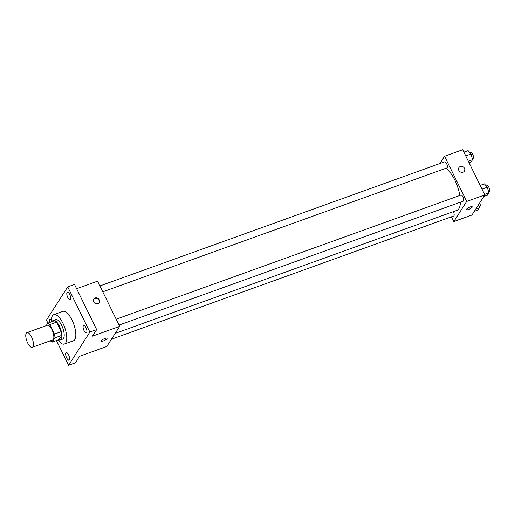 <?xml version="1.0" encoding="UTF-8"?>
<svg xmlns="http://www.w3.org/2000/svg" width="515" height="515" viewBox="0 0 515 515"><rect width="100%" height="100%" fill="white"/><g stroke="black" fill="none" stroke-linecap="round" stroke-linejoin="round"><path stroke-width="0.77" d="M31.524 336.945A7.815 2.961 70.2 0 1 32.239 347.316A7.815 2.961 70.2 0 1 26.806 340.969A7.815 2.961 70.2 0 1 26.947 332.613A7.815 2.961 70.2 0 1 31.524 336.945M26.947 332.613L47.354 325.268A7.815 2.961 70.2 0 1 51.938 329.6A7.815 2.961 70.2 0 1 52.652 339.971L32.239 347.316M61.234 331.654A10.088 3.824 70.2 0 1 61.761 335.394L59.051 339.63L52.247 342.076L54.957 337.84A10.088 3.824 70.2 0 0 54.429 334.1L61.234 331.654L56.573 322.139A10.088 3.824 70.2 0 0 54.571 320.703L47.766 323.156L46.131 325.705M52.247 342.076A10.088 3.824 70.2 0 1 50.38 340.788M54.429 334.1L49.768 324.592A10.088 3.824 70.2 0 0 47.766 323.156M61.761 335.394L54.957 337.84M56.573 322.139L49.768 324.592M58.691 339.758A10.422 3.946 -109.8 0 0 60.339 339.971A10.422 3.946 -109.8 0 0 61.234 339.205A10.422 3.946 -109.8 0 0 59.985 327.456A10.422 3.946 -109.8 0 0 53.277 320.362A10.422 3.946 -109.8 0 0 52.144 321.579M53.277 320.362L55.549 319.545A10.422 3.946 70.2 0 1 61.658 325.326A10.422 3.946 70.2 0 1 63.506 338.387A10.422 3.946 70.2 0 1 62.605 339.153L60.339 339.971M51.423 321.836A15.63 5.923 70.2 0 1 53.779 314.646A15.63 5.923 70.2 0 1 62.946 323.311A15.63 5.923 70.2 0 1 64.369 344.059A15.63 5.923 70.2 0 1 57.97 340.016M53.779 314.646L62.856 311.382A15.63 5.923 70.2 0 1 72.016 320.047A15.63 5.923 70.2 0 1 73.439 340.788L64.369 344.059M49.588 322.499A3.908 1.481 70.2 0 1 49.633 319.654A3.908 1.481 70.2 0 1 49.968 319.364A3.908 1.481 70.2 0 1 51.397 320.15M67.047 292.481A3.908 1.481 70.2 0 1 67.381 292.192A3.908 1.481 70.2 0 1 70.098 295.365A3.908 1.481 70.2 0 1 70.034 299.543A3.908 1.481 70.2 0 1 67.517 296.885A3.908 1.481 70.2 0 1 67.047 292.481M83.34 325.738A3.908 1.481 70.2 0 1 83.681 325.448A3.908 1.481 70.2 0 1 86.398 328.628A3.908 1.481 70.2 0 1 86.327 332.806A3.908 1.481 70.2 0 1 83.81 330.141A3.908 1.481 70.2 0 1 83.34 325.738M65.926 352.91A3.908 1.481 70.2 0 1 66.268 352.627A3.908 1.481 70.2 0 1 68.984 355.801A3.908 1.481 70.2 0 1 68.913 359.979A3.908 1.481 70.2 0 1 66.396 357.32A3.908 1.481 70.2 0 1 65.926 352.91M56.463 340.563L68.579 365.29L89.861 332.072L67.723 286.881L46.44 320.098L47.908 323.105M68.579 365.29L75.377 362.837L79.574 356.296L106.785 346.498L119.686 326.368L92.468 336.166L96.666 329.626L89.861 332.072M104.97 338.439A3.257 0.843 -26.1 0 1 107.088 338.265A3.257 0.843 -26.1 0 1 104.539 340.454A3.257 0.843 -26.1 0 1 101.243 341.13A3.257 0.843 -26.1 0 1 104.97 338.439M96.666 329.626L74.527 284.435L67.723 286.881M119.686 326.368L97.547 281.177L76.619 288.709M99.337 299.801A3.257 2.89 -147.3 0 1 99.241 302.582A3.257 2.89 -147.3 0 1 94.94 303.258A3.257 2.89 -147.3 0 1 93.762 299.067A3.257 2.89 -147.3 0 1 96.601 297.85A3.257 2.89 -147.3 0 1 99.337 299.801M93.614 299.331A3.257 2.89 -147.3 0 1 99.009 300.309A3.257 2.89 -147.3 0 1 99.067 302.826M107.088 338.265A3.257 0.843 -26.1 0 1 104.532 340.454A3.257 0.843 -26.1 0 1 101.243 341.13M445.79 168.321A22.821 8.646 70.2 0 1 454.822 180.089A22.821 8.646 70.2 0 1 459.837 195.468M460.384 202.195A22.821 8.646 70.2 0 1 456.902 210.378L115.173 333.405M102.762 291.818L446.872 167.929A3.257 1.236 -109.8 0 0 446.93 164.452A3.257 1.236 -109.8 0 0 444.67 161.807L99.878 285.941M453.361 211.652A3.257 1.236 70.2 0 1 453.38 211.684A3.257 1.236 70.2 0 1 453.676 216.004L111.452 339.218M116.171 319.197L460.964 195.063A3.257 1.236 70.2 0 1 462.869 196.872A3.257 1.236 70.2 0 1 463.165 201.191L119.055 325.081M451.462 216.802L453.792 221.566L466.693 201.436L444.554 156.245L439.887 163.525M466.693 201.436L484.834 194.902L471.933 215.032L453.792 221.566M470.118 206.978A3.257 0.843 -26.1 0 1 472.236 206.805A3.257 0.843 -26.1 0 1 469.686 208.993A3.257 0.843 -26.1 0 1 466.39 209.669A3.257 0.843 -26.1 0 1 470.118 206.978M484.834 194.902L462.695 149.711L444.554 156.245M458.904 167.607A3.257 2.89 -147.3 0 1 461.749 166.384A3.257 2.89 -147.3 0 1 464.485 168.341A3.257 2.89 -147.3 0 1 464.388 171.115A3.257 2.89 -147.3 0 1 460.088 171.798A3.257 2.89 -147.3 0 1 458.91 167.6A3.257 2.89 -147.3 0 1 461.749 166.384A3.257 2.89 -147.3 0 1 464.485 168.341A3.257 2.89 -147.3 0 1 464.388 171.115M472.236 206.798A3.257 0.843 -26.1 0 1 469.68 208.987A3.257 0.843 -26.1 0 1 466.39 209.663M469.056 162.695L471.058 161.974L472.545 159.65L471.077 153.972L468.116 150.612L463.886 152.137M472.545 159.65L468.309 161.176M471.077 153.972L465.727 155.897M469.957 152.697L470.749 152.414A3.257 1.236 70.2 0 1 472.661 154.217A3.257 1.236 70.2 0 1 472.957 158.543L472.319 158.774M483.804 196.511L487.351 195.237L488.838 192.913L487.37 187.228L484.409 183.874L480.18 185.394M488.838 192.913L484.602 194.432M487.37 187.228L482.021 189.153M486.25 185.96L487.042 185.677A3.257 1.236 70.2 0 1 488.954 187.479A3.257 1.236 70.2 0 1 489.25 191.799L488.613 192.031M474.309 211.324L477.856 210.049L479.343 207.725L478.557 204.693M479.343 207.725L475.802 209M479.723 202.884A3.257 1.236 70.2 0 1 479.755 206.618L479.117 206.85"/></g></svg>

